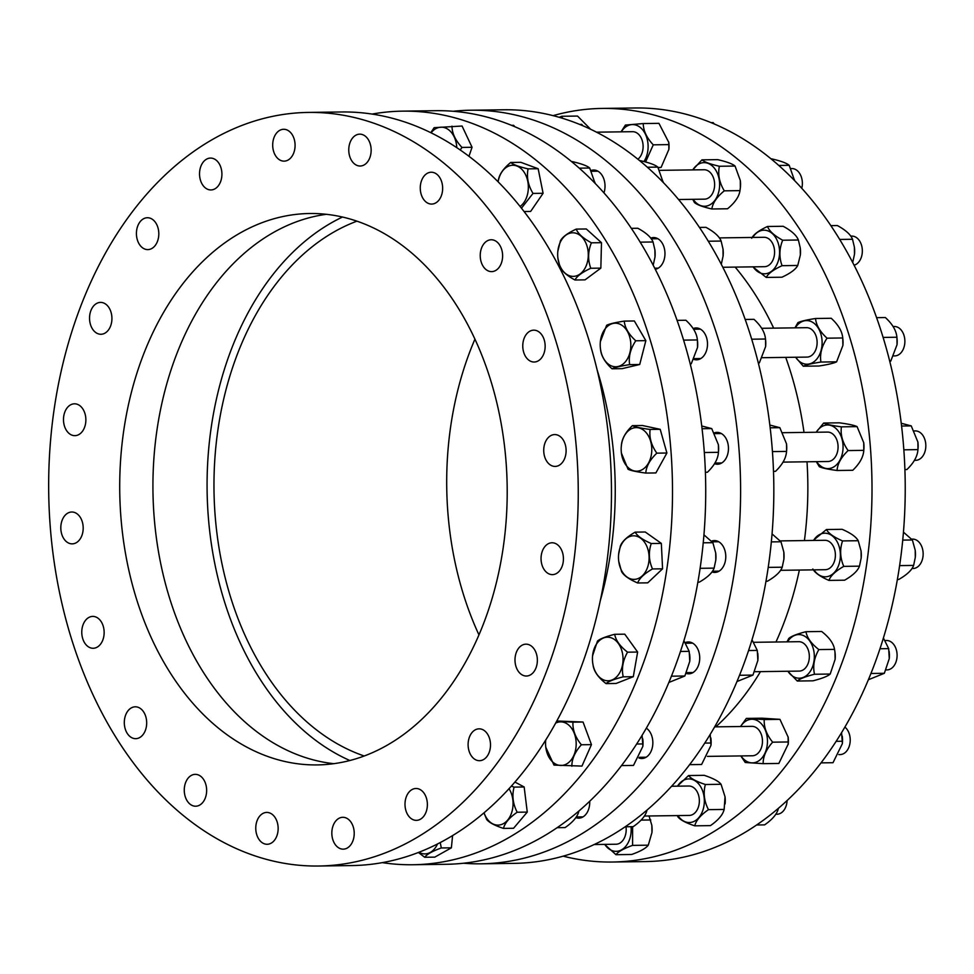 <?xml version="1.0" encoding="UTF-8"?>
<svg xmlns="http://www.w3.org/2000/svg" width="974" height="974" viewBox="0 0 974 974"><rect width="100%" height="100%" fill="white"/><g stroke="black" fill="none" stroke-linecap="round" stroke-linejoin="round"><path stroke-width="1.46" d="M590.561 129.201L577.533 116.064L561.84 116.271L562.595 118.304M559.173 117.282L561.84 116.271M658.193 167.796L661.102 167.406L668.894 149.351A21.818 15.328 -90.8 0 0 668.797 142.435L658.948 123.345L643.254 123.552C643.315 130.686 646.663 137.784 653.262 144.822L645.579 161.988M668.87 149.57L668.748 142.07M514.808 126.681L513.602 125.305L511.594 125.342M621.071 131.831L625.393 125.074L643.254 123.552M643.911 161.55A21.818 15.328 -90.8 0 0 644.484 132.452A21.818 15.328 -90.8 0 0 624.212 128.178A21.818 15.328 -90.8 0 0 621.266 131.831M582.902 125.756L581.697 124.392L579.688 124.416M714.307 123.966L713.102 122.602L711.093 122.639M711.836 208.984L727.541 208.777C734.956 202.677 739.108 196.626 739.984 190.624L740.398 187.422A21.818 15.328 -90.8 0 0 740.301 180.507A21.818 15.328 -90.8 0 0 740.301 180.482L735.053 166.055C732.533 163.863 726.738 161.733 717.68 159.639L701.974 159.846C704.494 162.025 710.289 164.168 719.36 166.262C717.728 174.492 719.372 182.686 724.291 190.831C716.864 196.931 712.712 202.982 711.836 208.984C702.778 206.89 696.982 204.759 694.462 202.568L692.733 199.317M740.362 187.787L740.301 180.446M594.956 182.479L594.944 182.418A21.818 15.328 89.2 0 1 594.956 182.479A21.818 15.328 89.2 0 1 595.041 183.222L589.696 168.015C587.176 165.836 581.393 163.705 572.322 161.599L571.641 161.611M693.171 199.305A21.818 15.328 -90.8 0 0 708.512 205.477A21.818 15.328 -90.8 0 0 719.031 178.656A21.818 15.328 -90.8 0 0 700.075 163.425A21.818 15.328 -90.8 0 0 692.782 169.902M692.709 169.902L701.974 159.846M663.038 181.493L663.051 181.554A21.818 15.328 89.2 0 1 663.051 181.554A21.818 15.328 89.2 0 1 663.136 182.296L657.803 167.102C655.283 164.91 649.488 162.78 640.417 160.686L639.735 160.686M794.443 179.715L794.455 179.776A21.818 15.328 89.2 0 1 794.455 179.776A21.818 15.328 89.2 0 1 794.541 180.519L789.196 165.312C786.675 163.133 780.892 160.99 771.822 158.896L771.14 158.908M800.36 254.993A21.818 15.328 -90.8 0 0 800.36 254.957A21.818 15.328 -90.8 0 0 800.263 248.053A21.818 15.328 -90.8 0 0 800.251 247.993M766.234 277.42L781.927 277.213C790.474 273.256 795.746 269.335 797.755 265.464L800.348 255.018L800.251 247.932L798.376 240.006C796.598 235.391 791.533 230.814 783.193 226.285L767.5 226.492C769.29 231.118 774.354 235.684 782.682 240.225C779.2 248.747 778.993 257.233 782.061 265.683C773.514 269.64 768.243 273.548 766.234 277.42L752.841 266.852M654.905 249.965A21.818 15.328 89.2 0 1 654.905 250.026A21.818 15.328 89.2 0 1 655.003 256.929A21.818 15.328 89.2 0 1 655.003 256.966L654.893 249.892L653.03 241.978C651.241 237.364 646.176 232.786 637.836 228.257L631.371 228.342M653.201 265.184L655.003 256.99M753.133 266.852A21.818 15.328 -90.8 0 0 763.713 273.779A21.818 15.328 -90.8 0 0 779.565 252.972A21.818 15.328 -90.8 0 0 764.797 230.205A21.818 15.328 -90.8 0 0 752.732 237.437M751.684 238.228C753.681 234.369 758.953 230.448 767.5 226.492M723 249.04A21.818 15.328 89.2 0 1 723.012 249.101A21.818 15.328 89.2 0 1 723.11 256.004A21.818 15.328 89.2 0 1 723.098 256.04L723 248.979L721.125 241.053C719.336 236.439 714.271 231.861 705.943 227.332L699.478 227.417M721.296 264.258L723.11 256.004M854.405 247.25A21.818 15.328 89.2 0 1 854.417 247.311A21.818 15.328 89.2 0 1 854.502 254.226A21.818 15.328 89.2 0 1 854.502 254.251L854.393 247.189L852.53 239.275C850.74 234.649 845.676 230.083 837.348 225.542L830.871 225.639M852.7 262.481L854.502 254.226M842.887 345.417A21.818 15.328 -90.8 0 0 842.9 345.356A21.818 15.328 -90.8 0 0 842.802 338.453L842.741 337.966C842.181 331.367 838.346 324.805 831.236 318.279L815.542 318.498C816.102 325.097 819.938 331.671 827.048 338.185C821.727 346.184 819.682 354.134 820.912 362.048C811.768 363.485 805.888 364.873 803.282 366.224L795.6 357.251M803.282 366.224L818.976 366.005C828.119 364.568 834 363.18 836.605 361.829L842.887 345.478L842.741 337.966L827.048 338.185M690.298 364.227L691.26 363.801L697.53 347.45L697.445 340.425A21.818 15.328 89.2 0 1 697.542 347.328A21.818 15.328 89.2 0 1 697.542 347.389M683.614 340.133L697.384 339.938C696.824 333.339 692.989 326.777 685.879 320.251L677.1 320.373M794.967 327.848L797.901 322.662C800.506 321.323 806.387 319.935 815.542 318.498M795.673 357.251A21.818 15.328 -90.8 0 0 801.541 362.815A21.818 15.328 -90.8 0 0 821.192 350.056A21.818 15.328 -90.8 0 0 812.036 321.968A21.818 15.328 -90.8 0 0 795.271 327.836M758.393 363.302L759.355 362.876L765.625 346.525L765.552 339.5A21.818 15.328 89.2 0 1 765.637 346.403A21.818 15.328 89.2 0 1 765.637 346.464M751.709 339.208L765.491 339.013C764.931 332.414 761.084 325.852 753.986 319.326L745.195 319.448M889.798 361.512L890.76 361.098L897.03 344.747L896.944 337.71A21.818 15.328 89.2 0 1 897.042 344.626A21.818 15.328 89.2 0 1 897.042 344.686M883.114 337.418L896.896 337.235C896.324 330.624 892.488 324.062 885.378 317.548L876.6 317.67M816.163 432.249L823.663 423.033C826.293 424.347 832.21 425.614 841.39 426.843C840.355 434.794 842.583 442.707 848.098 450.572C841.146 457.256 837.47 463.892 837.068 470.491L852.761 470.284C859.713 463.6 863.39 456.952 863.792 450.353L863.853 449.769A21.818 15.328 -90.8 0 0 863.755 442.853A21.818 15.328 -90.8 0 0 863.755 442.805M848.098 450.572L863.792 450.353L863.743 442.744L857.083 426.624C854.454 425.309 848.537 424.043 839.357 422.826L823.663 423.033M718.398 444.765A21.818 15.328 89.2 0 1 718.398 444.826A21.818 15.328 89.2 0 1 718.495 451.741L718.386 444.716L711.738 428.597L701.743 425.979M705.395 472.28L707.404 472.256C714.356 465.56 718.033 458.924 718.435 452.326L704.324 452.52M837.068 470.491C827.876 469.273 821.971 468.007 819.329 466.692L816.309 461.664M816.626 461.664A21.818 15.328 -90.8 0 0 818.306 463.855A21.818 15.328 -90.8 0 0 839.819 460.398A21.818 15.328 -90.8 0 0 837.19 429.753A21.818 15.328 -90.8 0 0 816.224 432.249M786.493 443.852A21.818 15.328 89.2 0 1 786.505 443.901A21.818 15.328 89.2 0 1 786.602 450.816L786.493 443.791L779.833 427.671L769.837 425.054M773.49 471.355L775.511 471.331C782.463 464.647 786.14 457.999 786.542 451.4L772.431 451.595M917.898 442.062A21.818 15.328 89.2 0 1 917.91 442.123A21.818 15.328 89.2 0 1 917.995 449.038L917.885 442.001L911.238 425.894L901.242 423.276M904.895 469.578L906.904 469.541C913.856 462.857 917.532 456.222 917.934 449.623L903.823 449.818M861.162 558.029A21.818 15.328 -90.8 0 0 861.174 557.968A21.818 15.328 -90.8 0 0 861.077 551.053A21.818 15.328 -90.8 0 0 861.077 551.028L858.228 540.716C856.134 536.869 850.777 533.07 842.133 529.308L826.439 529.527C828.533 533.362 833.89 537.173 842.534 540.923C839.673 549.446 840.087 557.932 843.776 566.369C835.546 571.093 830.603 575.768 828.923 580.407C820.291 576.657 814.921 572.846 812.827 568.999M828.923 580.407L844.616 580.2C852.847 575.476 857.79 570.788 859.47 566.162L861.162 558.09L861.065 550.992M697.859 582.184L699.271 582.16C707.489 577.436 712.444 572.761 714.112 568.122L715.805 560.062L715.72 552.964A21.818 15.328 89.2 0 1 715.72 553.025A21.818 15.328 89.2 0 1 715.817 559.94A21.818 15.328 89.2 0 1 715.805 559.989M715.72 553.025L712.871 542.688L703.934 534.848M813.253 540.448L826.439 529.527M813.947 569.863A21.818 15.328 -90.8 0 0 834.657 572.152A21.818 15.328 -90.8 0 0 837.774 542.981A21.818 15.328 -90.8 0 0 813.546 540.448M765.966 581.259L767.366 581.247C775.584 576.523 780.539 571.835 782.219 567.209L783.9 559.137L783.827 552.1A21.818 15.328 89.2 0 1 783.827 552.1A21.818 15.328 89.2 0 1 783.912 559.015A21.818 15.328 89.2 0 1 783.912 559.076M783.814 552.039L780.978 541.763L772.041 533.922M897.371 579.481L898.771 579.457C906.989 574.733 911.944 570.058 913.624 565.419L915.304 557.347L915.219 550.322A21.818 15.328 89.2 0 1 915.219 550.322A21.818 15.328 89.2 0 1 915.317 557.225A21.818 15.328 89.2 0 1 915.317 557.286M915.219 550.261L912.37 539.973L903.434 532.145M797.292 681.033L812.986 680.814C821.995 678.513 827.73 676.248 830.201 674.045L835.108 659.422A21.818 15.328 -90.8 0 0 835.12 659.361A21.818 15.328 -90.8 0 0 835.022 652.458L834.535 649.366C833.525 643.364 829.227 637.398 821.654 631.481L805.961 631.7C806.983 637.702 811.281 643.668 818.842 649.585C814.13 657.852 812.681 666.07 814.508 674.251C805.498 676.553 799.751 678.817 797.292 681.033L787.82 671.256M835.12 659.361L834.974 652.081M689.616 654.041L689.665 654.431A21.818 15.328 89.2 0 1 689.762 661.334A21.818 15.328 89.2 0 1 689.762 661.37L689.19 651.338L683.894 640.697M668.846 682.47L684.844 676.005L689.75 661.395M787.053 641.854L788.745 638.469C791.217 636.253 796.951 634.001 805.961 631.7M787.893 671.256A21.818 15.328 -90.8 0 0 806.618 675.445A21.818 15.328 -90.8 0 0 813.74 650.595A21.818 15.328 -90.8 0 0 802.369 635.158A21.818 15.328 -90.8 0 0 787.491 641.842M757.723 653.128L757.772 653.505A21.818 15.328 89.2 0 1 757.857 660.409A21.818 15.328 89.2 0 1 757.857 660.445L757.285 650.413L751.989 639.772M736.953 681.544L752.951 675.092L757.857 660.469M889.116 651.338L889.165 651.716A21.818 15.328 89.2 0 1 889.262 658.631A21.818 15.328 89.2 0 1 889.262 658.655L888.69 648.635L883.394 637.994M868.345 679.755L884.343 673.302L889.262 658.631M763.153 763.653L778.847 763.446L788.234 744.039A21.818 15.328 -90.8 0 0 788.38 741.762A21.818 15.328 -90.8 0 0 788.149 737.123L779.943 719.348L762.045 718.191L746.352 718.41L764.249 719.555C763.774 727.14 766.575 734.676 772.65 742.176C766.209 749.383 763.044 756.542 763.153 763.653L745.256 762.508L740.812 755.934M788.197 744.404L788.112 736.904M642.767 738.876L642.791 739.096A21.818 15.328 89.2 0 1 643.023 743.734A21.818 15.328 89.2 0 1 642.889 745.999L642.085 735.321M621.509 765.576L633.49 765.418L642.852 746.376M740.508 726.519L746.352 718.41M741.019 755.921A21.818 15.328 -90.8 0 0 757.565 761.546A21.818 15.328 -90.8 0 0 767.451 742.054A21.818 15.328 -90.8 0 0 757.784 720.87A21.818 15.328 -90.8 0 0 740.617 726.519M710.862 737.951L710.886 738.17A21.818 15.328 89.2 0 1 711.13 742.809A21.818 15.328 89.2 0 1 710.983 745.086L710.18 734.408M689.616 764.651L701.597 764.493L710.947 745.451M842.266 736.174L842.291 736.393A21.818 15.328 89.2 0 1 842.522 741.031A21.818 15.328 89.2 0 1 842.388 743.296L841.585 732.618M821.021 762.873L833.001 762.715L842.352 743.673M694.742 825.83L710.436 825.623C718.288 820.181 722.866 814.788 724.157 809.431L725.033 796.744L721.052 784.289C718.727 781.258 713.114 778.275 704.226 775.328L688.533 775.548C690.87 778.579 696.483 781.562 705.359 784.508C703.118 792.933 704.153 801.31 708.463 809.65C700.623 815.092 696.045 820.485 694.742 825.83C685.854 822.896 680.254 819.901 677.916 816.869L677.307 815.591M725.106 803.915L725.131 803.684A21.818 15.328 -90.8 0 0 725.033 796.781A21.818 15.328 -90.8 0 0 725.033 796.756L725.033 796.781M557.104 827.693L565.09 827.596C572.931 822.153 577.509 816.76 578.812 811.403L578.897 811.013M677.368 786.176L688.533 775.548M677.904 815.579A21.818 15.328 -90.8 0 0 703.423 808.396A21.818 15.328 -90.8 0 0 696.836 782.073A21.818 15.328 -90.8 0 0 677.502 786.176M625.211 826.78L633.185 826.67C641.038 821.228 645.604 815.835 646.906 810.478L647.004 810.088M756.603 824.99L764.59 824.881C772.431 819.451 777.009 814.045 778.311 808.7L778.396 808.31M632.613 826.67L632.576 845.383C623.774 848.537 618.234 851.629 615.97 854.697L631.663 854.478C640.478 851.337 646.018 848.232 648.282 845.176L651.959 832.526L651.837 825.355L649.037 815.969M651.959 832.49L651.959 832.526A21.818 15.328 -90.8 0 0 651.959 832.49A21.818 15.328 -90.8 0 0 651.862 825.587L651.837 825.355M615.97 854.697L604.598 844.385M604.732 844.385A21.818 15.328 -90.8 0 0 627.926 843.131A21.818 15.328 -90.8 0 0 631.03 826.695M735.053 166.055L719.36 166.262M647.406 167.236L657.803 167.102M798.376 240.006L782.682 240.225M708.317 241.223L721.125 241.053M690.201 363.813L691.26 363.801M758.296 362.9L759.355 362.876M857.083 426.624L841.39 426.843M702.071 428.73L711.738 428.597M770.166 427.805L779.833 427.671M901.571 426.028L911.238 425.894M858.228 540.716L842.534 540.923M859.47 566.162L843.776 566.369M703.216 542.81L712.871 542.688M768.206 567.392L782.219 567.209M771.323 541.897L780.978 541.763M902.728 540.107L912.37 539.973M834.535 649.366L818.842 649.585M830.201 674.045L814.508 674.251M680.449 651.46L689.19 651.338M739.51 675.274L752.951 675.092M748.556 650.535L757.285 650.413M879.96 648.757L888.69 648.635M788.343 741.969L772.65 742.176M779.943 719.348L764.249 719.555M636.643 744.026L642.986 743.941M704.738 743.101L711.093 743.016M836.142 741.324L842.498 741.226M724.157 809.431L708.463 809.65M721.052 784.289L705.359 784.508M648.282 845.176L632.576 845.383M650.778 819.962L641.062 820.096M349.861 760.511A285.54 200.62 89.2 0 1 209.337 527.932A285.54 200.62 89.2 0 1 295.572 249.636A285.54 200.62 89.2 0 1 342.495 217.032M364.215 755.994A275.727 193.729 89.2 0 1 217.214 535.542A275.727 193.729 89.2 0 1 299.432 257.818A275.727 193.729 89.2 0 1 356.959 221.159M478.952 634.878A275.727 193.729 89.2 0 1 474.947 339.122M553.11 115.638A376.828 264.758 89.2 0 1 602.102 108.431L635.328 107.98A376.828 264.758 89.2 0 1 892.914 374.722A376.828 264.758 89.2 0 1 788.429 799.289A376.828 264.758 89.2 0 1 645.543 861.576L612.329 862.027A376.828 264.758 89.2 0 1 563.142 856.158M602.102 108.431A376.828 264.758 89.2 0 1 859.689 375.173A376.828 264.758 89.2 0 1 755.215 799.739A376.828 264.758 89.2 0 1 612.329 862.027M760.475 671.622A285.54 200.62 89.2 0 1 719.36 723.536A285.54 200.62 89.2 0 1 715.768 726.86M735.163 267.095A285.54 200.62 89.2 0 1 773.66 328.128M785.726 357.385A285.54 200.62 89.2 0 1 804.013 432.419M807.008 461.786A285.54 200.62 89.2 0 1 804.414 540.57M799.362 570.058A285.54 200.62 89.2 0 1 775.974 642M333.79 763.677A275.727 193.729 89.2 0 1 159.602 557.907A275.727 193.729 89.2 0 1 238.387 258.646A275.727 193.729 89.2 0 1 326.339 214.304M205.173 259.096A275.727 193.729 89.2 0 1 309.72 213.513A275.727 193.729 89.2 0 1 498.189 408.678A275.727 193.729 89.2 0 1 421.742 719.348A275.727 193.729 89.2 0 1 317.195 764.919A275.727 193.729 89.2 0 1 128.726 569.753A275.727 193.729 89.2 0 1 205.173 259.096M453.275 111.267A376.828 264.758 89.2 0 1 470.71 110.22L503.923 109.77A376.828 264.758 89.2 0 1 761.51 376.5A376.828 264.758 89.2 0 1 657.036 801.066A376.828 264.758 89.2 0 1 514.15 863.366L480.925 863.816A376.828 264.758 89.2 0 1 463.478 863.232M470.71 110.22A376.828 264.758 89.2 0 1 728.284 376.95A376.828 264.758 89.2 0 1 623.81 801.517A376.828 264.758 89.2 0 1 480.925 863.816M589.708 801.249A15.937 11.189 89.2 0 1 578.763 818.148A15.937 11.189 89.2 0 1 575.804 817.624M646.322 728.15A15.937 11.189 89.2 0 1 652.617 745.962A15.937 11.189 89.2 0 1 641.878 758.49A15.937 11.189 89.2 0 1 641.269 758.478A15.937 11.189 89.2 0 1 638.944 757.979M685.331 642.584A15.937 11.189 89.2 0 1 688.314 641.963A15.937 11.189 89.2 0 1 699.6 655.685A15.937 11.189 89.2 0 1 691.613 673.253A15.937 11.189 89.2 0 1 688.752 673.825A15.937 11.189 89.2 0 1 686.171 673.436M711.738 541.057A15.937 11.189 89.2 0 1 714.368 540.57A15.937 11.189 89.2 0 1 725.265 551.844A15.937 11.189 89.2 0 1 720.845 569.79A15.937 11.189 89.2 0 1 714.806 572.432A15.937 11.189 89.2 0 1 711.957 571.945M714.356 432.882A15.937 11.189 89.2 0 1 717.059 432.371A15.937 11.189 89.2 0 1 727.286 441.319A15.937 11.189 89.2 0 1 726.093 458.23A15.937 11.189 89.2 0 1 717.485 464.233A15.937 11.189 89.2 0 1 714.502 463.697M693.135 328.579A15.937 11.189 89.2 0 1 696.106 327.958A15.937 11.189 89.2 0 1 706.832 349.483A15.937 11.189 89.2 0 1 696.532 359.82A15.937 11.189 89.2 0 1 693.805 359.382M650.717 238.131A15.937 11.189 89.2 0 1 653.566 237.559A15.937 11.189 89.2 0 1 664.962 254.202A15.937 11.189 89.2 0 1 655.307 269.287M591.035 170.487A15.937 11.189 89.2 0 1 593.604 170.024A15.937 11.189 89.2 0 1 604.586 181.712A15.937 11.189 89.2 0 1 603.965 192.84M372.117 114.068A376.828 264.758 89.2 0 1 402.603 111.146L435.828 110.695A376.828 264.758 89.2 0 1 693.403 377.425A376.828 264.758 89.2 0 1 588.929 801.992A376.828 264.758 89.2 0 1 446.043 864.291L412.83 864.742A376.828 264.758 89.2 0 1 382.271 862.635M402.603 111.146A376.828 264.758 89.2 0 1 660.189 377.875A376.828 264.758 89.2 0 1 555.716 802.442A376.828 264.758 89.2 0 1 412.83 864.742M430.8 132.659L434.124 127.679L462.066 126.023L472.061 147.281L468.969 156.266M498.091 181.761L498.274 180.604C499.151 174.602 503.29 168.551 510.717 162.463L520.798 162.317L538.159 168.733L543.09 193.29L530.647 211.431L524.085 211.516M557.822 251.341A21.793 15.316 -90.8 0 0 557.907 258.244A21.793 15.316 -90.8 0 0 572.444 276.36A21.793 15.316 -90.8 0 0 588.284 255.565A21.793 15.316 -90.8 0 0 573.528 232.81A21.793 15.316 -90.8 0 0 557.822 251.341L560.427 240.834C562.424 236.974 567.696 233.066 576.231 229.109L586.311 228.975L601.482 242.684L600.848 268.13L585.045 279.855L574.964 280.001C566.637 275.472 561.584 270.894 559.794 266.279L557.919 258.305M600.361 341.679L606.644 325.279C609.237 323.928 615.118 322.54 624.261 321.103L634.342 320.97L645.847 340.644L639.723 364.495L622.094 368.659L612.013 368.793C604.903 362.279 601.068 355.717 600.508 349.118M621.315 446.153A21.793 15.316 -90.8 0 0 621.4 453.056A21.793 15.316 -90.8 0 0 627.049 466.436A21.793 15.316 -90.8 0 0 648.538 462.991A21.793 15.316 -90.8 0 0 645.908 432.359A21.793 15.316 -90.8 0 0 630.738 429.108A21.793 15.316 -90.8 0 0 621.315 446.153L621.375 445.556C621.777 438.97 625.442 432.334 632.394 425.65L642.475 425.516L660.202 429.315L666.898 453.02L655.867 472.938L645.786 473.072C636.606 471.842 630.702 470.576 628.072 469.273L621.412 453.105M618.636 554.291L620.328 546.158C622.009 541.532 626.952 536.857 635.17 532.133L645.251 531.999L661.334 543.395L662.576 568.816L647.734 582.842L637.653 582.988C629.021 579.226 623.664 575.427 621.57 571.592L618.734 561.28A21.793 15.316 -90.8 0 0 621.095 569.595A21.793 15.316 -90.8 0 0 642.353 575.78A21.793 15.316 -90.8 0 0 646.493 545.586A21.793 15.316 -90.8 0 0 630.348 536.309A21.793 15.316 -90.8 0 0 618.624 554.352A21.793 15.316 -90.8 0 0 618.721 561.255L618.734 561.316M592.582 655.745L597.488 641.075C599.947 638.871 605.682 636.606 614.691 634.305L624.772 634.171L637.641 652.044L633.307 676.699L616.104 683.468L606.023 683.602C598.462 677.697 594.164 671.731 593.154 665.729L592.667 662.649A21.793 15.316 -90.8 0 0 593.02 664.792A21.793 15.316 -90.8 0 0 611.952 679.998A21.793 15.316 -90.8 0 0 622.459 653.201A21.793 15.316 -90.8 0 0 606.68 637.24A21.793 15.316 -90.8 0 0 592.582 655.745A21.793 15.316 -90.8 0 0 592.667 662.649M556.787 720.991L583.049 722.026L591.449 744.635L581.953 766.1L553.987 765.089L545.793 747.314A21.793 15.316 -90.8 0 0 561.961 765.418A21.793 15.316 -90.8 0 0 576.17 744.647A21.793 15.316 -90.8 0 0 555.63 723.11M514.929 782.061L524.158 786.968L527.263 812.097L513.554 828.277L503.473 828.411C494.597 825.465 488.985 822.482 486.659 819.451L483.981 812.852M452.593 835.582L451.376 847.83L434.781 857.132L424.701 857.266L418.394 852.481M597.111 369.84A295.341 207.511 89.2 0 1 600.24 600.848M308.344 112.424L341.57 111.973A376.828 264.758 89.2 0 1 599.156 378.703A376.828 264.758 89.2 0 1 494.67 803.27A376.828 264.758 89.2 0 1 351.784 865.569L318.571 866.02A376.828 264.758 89.2 0 1 60.985 599.278A376.828 264.758 89.2 0 1 165.458 174.711A376.828 264.758 89.2 0 1 308.344 112.424A376.828 264.758 89.2 0 1 565.931 379.154A376.828 264.758 89.2 0 1 461.457 803.72A376.828 264.758 89.2 0 1 318.571 866.02M336.127 845.676A15.937 11.189 89.2 0 1 332.402 828.034A15.937 11.189 89.2 0 1 342.811 817.296A15.937 11.189 89.2 0 1 354.219 833.074A15.937 11.189 89.2 0 1 343.238 849.158A15.937 11.189 89.2 0 1 336.127 845.676M412.355 819.341A15.937 11.189 89.2 0 1 405.147 801.651A15.937 11.189 89.2 0 1 415.971 788.49A15.937 11.189 89.2 0 1 427.379 804.268A15.937 11.189 89.2 0 1 416.409 820.351A15.937 11.189 89.2 0 1 412.355 819.341M478.904 760.682A15.937 11.189 89.2 0 1 468.104 744.489A15.937 11.189 89.2 0 1 479.086 728.832A15.937 11.189 89.2 0 1 490.494 744.611A15.937 11.189 89.2 0 1 479.525 760.694A15.937 11.189 89.2 0 1 478.904 760.682M529.259 675.457A15.937 11.189 89.2 0 1 526.398 676.029A15.937 11.189 89.2 0 1 514.99 660.25A15.937 11.189 89.2 0 1 525.96 644.167A15.937 11.189 89.2 0 1 537.246 657.888A15.937 11.189 89.2 0 1 529.259 675.457M558.492 571.994A15.937 11.189 89.2 0 1 552.453 574.623A15.937 11.189 89.2 0 1 541.045 558.857A15.937 11.189 89.2 0 1 552.014 542.774A15.937 11.189 89.2 0 1 562.911 554.048A15.937 11.189 89.2 0 1 558.492 571.994M563.739 460.434A15.937 11.189 89.2 0 1 555.131 466.424A15.937 11.189 89.2 0 1 543.723 450.658A15.937 11.189 89.2 0 1 554.693 434.574A15.937 11.189 89.2 0 1 564.932 443.523A15.937 11.189 89.2 0 1 563.739 460.434M544.478 351.687A15.937 11.189 89.2 0 1 534.178 362.024A15.937 11.189 89.2 0 1 522.77 346.245A15.937 11.189 89.2 0 1 533.74 330.162A15.937 11.189 89.2 0 1 544.478 351.687M502.608 256.406A15.937 11.189 89.2 0 1 491.639 271.624A15.937 11.189 89.2 0 1 480.231 255.845A15.937 11.189 89.2 0 1 491.2 239.762A15.937 11.189 89.2 0 1 502.608 256.406M442.22 183.916A15.937 11.189 89.2 0 1 431.677 204.077A15.937 11.189 89.2 0 1 420.269 188.299A15.937 11.189 89.2 0 1 431.251 172.228A15.937 11.189 89.2 0 1 442.22 183.916M369.231 141.303A15.937 11.189 89.2 0 1 369.889 157.569A15.937 11.189 89.2 0 1 360.173 166.018A15.937 11.189 89.2 0 1 348.765 150.24A15.937 11.189 89.2 0 1 359.735 134.156A15.937 11.189 89.2 0 1 369.231 141.303M290.788 132.756A15.937 11.189 89.2 0 1 294.513 150.398A15.937 11.189 89.2 0 1 284.104 161.136A15.937 11.189 89.2 0 1 272.696 145.357A15.937 11.189 89.2 0 1 283.678 129.286A15.937 11.189 89.2 0 1 290.788 132.756M214.56 159.103A15.937 11.189 89.2 0 1 221.768 176.781A15.937 11.189 89.2 0 1 210.944 189.942A15.937 11.189 89.2 0 1 199.536 174.163A15.937 11.189 89.2 0 1 210.506 158.08A15.937 11.189 89.2 0 1 214.56 159.103M148.011 217.75A15.937 11.189 89.2 0 1 158.811 233.955A15.937 11.189 89.2 0 1 147.829 249.6A15.937 11.189 89.2 0 1 136.421 233.821A15.937 11.189 89.2 0 1 147.403 217.738A15.937 11.189 89.2 0 1 148.011 217.75M97.656 302.975A15.937 11.189 89.2 0 1 100.517 302.403A15.937 11.189 89.2 0 1 111.925 318.181A15.937 11.189 89.2 0 1 100.955 334.265A15.937 11.189 89.2 0 1 89.669 320.543A15.937 11.189 89.2 0 1 97.656 302.975M68.424 406.438A15.937 11.189 89.2 0 1 74.462 403.808A15.937 11.189 89.2 0 1 85.87 419.587A15.937 11.189 89.2 0 1 74.901 435.658A15.937 11.189 89.2 0 1 64.004 424.384A15.937 11.189 89.2 0 1 68.424 406.438M63.188 517.998A15.937 11.189 89.2 0 1 71.784 512.007A15.937 11.189 89.2 0 1 83.192 527.786A15.937 11.189 89.2 0 1 72.222 543.857A15.937 11.189 89.2 0 1 61.983 534.909A15.937 11.189 89.2 0 1 63.188 517.998M82.437 626.745A15.937 11.189 89.2 0 1 92.737 616.408A15.937 11.189 89.2 0 1 104.145 632.187A15.937 11.189 89.2 0 1 93.175 648.27A15.937 11.189 89.2 0 1 82.437 626.745M124.307 722.026A15.937 11.189 89.2 0 1 135.276 706.807A15.937 11.189 89.2 0 1 146.684 722.586A15.937 11.189 89.2 0 1 135.715 738.669A15.937 11.189 89.2 0 1 124.307 722.026M184.695 794.516A15.937 11.189 89.2 0 1 195.238 774.354A15.937 11.189 89.2 0 1 206.646 790.133A15.937 11.189 89.2 0 1 195.664 806.216A15.937 11.189 89.2 0 1 184.695 794.516M257.684 837.129A15.937 11.189 89.2 0 1 257.026 820.863A15.937 11.189 89.2 0 1 266.742 812.426A15.937 11.189 89.2 0 1 278.15 828.204A15.937 11.189 89.2 0 1 267.18 844.275A15.937 11.189 89.2 0 1 257.684 837.129M418.905 852.274A21.793 15.316 -90.8 0 0 436.656 845.712A21.793 15.316 -90.8 0 0 437.521 843.959M451.376 847.83L441.307 847.964C432.493 851.106 426.965 854.21 424.701 857.266M484.029 812.815A21.793 15.316 -90.8 0 0 498.603 825.088A21.793 15.316 -90.8 0 0 512.141 810.977A21.793 15.316 -90.8 0 0 509.012 788.697M527.263 812.097L517.182 812.231C509.341 817.673 504.776 823.067 503.473 828.411M545.696 740.41L545.744 739.996A21.793 15.316 -90.8 0 0 545.696 740.41A21.793 15.316 -90.8 0 0 545.562 742.675A21.793 15.316 -90.8 0 0 545.793 747.314M591.449 744.635L581.368 744.769C574.928 751.965 571.775 759.123 571.872 766.234M637.641 652.044L627.56 652.178C622.849 660.445 621.4 668.663 623.226 676.833C614.217 679.134 608.482 681.398 606.023 683.602M633.307 676.699L623.226 676.833M661.334 543.395L651.253 543.529C648.392 552.051 648.806 560.525 652.495 568.95C644.277 573.674 639.334 578.349 637.653 582.988M662.576 568.816L652.495 568.95M660.202 429.315L650.121 429.449C649.074 437.399 651.314 445.301 656.817 453.154C649.865 459.838 646.2 466.473 645.786 473.072M666.898 453.02L656.817 453.154M620.767 324.586A21.793 15.316 -90.8 0 0 600.361 341.74A21.793 15.316 -90.8 0 0 600.447 348.643A21.793 15.316 -90.8 0 0 610.284 365.384A21.793 15.316 -90.8 0 0 629.91 352.649A21.793 15.316 -90.8 0 0 620.767 324.586M624.261 321.103C624.821 327.702 628.656 334.265 635.766 340.778C630.446 348.777 628.413 356.728 629.642 364.629C620.487 366.066 614.618 367.454 612.013 368.793M645.847 340.644L635.766 340.778M639.723 364.495L629.642 364.629M576.231 229.109C578.02 233.723 583.073 238.289 591.401 242.818C587.919 251.353 587.712 259.827 590.78 268.264C582.233 272.221 576.961 276.129 574.964 280.001M601.482 242.684L591.401 242.818M600.848 268.13L590.78 268.264M520.116 206.464A21.793 15.316 -90.8 0 0 527.251 179.155A21.793 15.316 -90.8 0 0 508.805 166.043A21.793 15.316 -90.8 0 0 498.128 181.797M510.717 162.463C513.225 164.643 519.02 166.773 528.078 168.867C526.447 177.098 528.091 185.279 533.009 193.424L521.467 208.156M538.159 168.733L528.078 168.867M543.09 193.29L533.009 193.424M456.794 147.622A21.793 15.316 -90.8 0 0 432.955 130.784A21.793 15.316 -90.8 0 0 431.129 132.817M472.061 147.281L461.98 147.427L460.215 149.935M451.985 126.157C452.046 133.292 455.382 140.378 461.98 147.427M440.236 842.559L441.307 847.964M524.158 786.968L514.089 787.102C511.849 795.527 512.884 803.903 517.182 812.231M511.338 786.14L514.089 787.102M583.049 722.026L572.968 722.16C572.493 729.745 575.293 737.281 581.368 744.769M556.665 721.21L572.968 722.16M614.691 634.305C615.714 640.308 620 646.273 627.56 652.178M635.17 532.133C637.264 535.98 642.621 539.779 651.253 543.529M632.394 425.65C635.024 426.965 640.941 428.231 650.121 429.449M594.201 844.531L616.055 844.227A14.707 10.337 -90.8 0 0 623.993 838.699A14.707 10.337 -90.8 0 0 625.99 826.768M787.089 800.543A14.707 10.337 89.2 0 1 786.481 804.707A14.707 10.337 89.2 0 1 776.972 814.24L775.754 814.252M644.35 816.042L689.227 815.433A14.707 10.337 -90.8 0 0 698.735 805.888A14.707 10.337 -90.8 0 0 688.825 786.018L671.597 786.249M844.884 727.079A14.707 10.337 89.2 0 1 850.217 740.544A14.707 10.337 89.2 0 1 840.087 754.582L838.833 754.594M707.441 756.384L752.33 755.775A14.707 10.337 -90.8 0 0 762.459 741.725A14.707 10.337 -90.8 0 0 751.94 726.361L714.636 726.872M885.269 640.527L886.559 640.502A14.707 10.337 89.2 0 1 896.701 651.302A14.707 10.337 89.2 0 1 886.961 669.917L886.048 669.929M754.643 671.707L799.216 671.098A14.707 10.337 -90.8 0 0 808.944 652.483A14.707 10.337 -90.8 0 0 798.814 641.696L753.876 642.304M870.914 673.484L884.343 673.302M671.415 676.187L684.844 676.005M911.81 539.121L912.614 539.109A14.707 10.337 89.2 0 1 921.38 545.708A14.707 10.337 89.2 0 1 921.988 560.72A14.707 10.337 89.2 0 1 913.015 568.512L911.956 568.524M780.551 570.314L825.27 569.705A14.707 10.337 -90.8 0 0 834.231 561.913A14.707 10.337 -90.8 0 0 833.634 546.901A14.707 10.337 -90.8 0 0 824.868 540.29L780.405 540.899M899.599 565.614L913.624 565.419M700.099 568.317L714.112 568.122M914.257 430.922L915.304 430.91A14.707 10.337 89.2 0 1 921.867 434.112A14.707 10.337 89.2 0 1 925.3 450.402A14.707 10.337 89.2 0 1 915.694 460.312L914.403 460.337M782.999 462.114L827.949 461.506A14.707 10.337 -90.8 0 0 837.543 451.595A14.707 10.337 -90.8 0 0 834.109 435.305A14.707 10.337 -90.8 0 0 827.547 432.091L782.852 432.7M893.048 326.521L894.339 326.497A14.707 10.337 89.2 0 1 898.077 327.434A14.707 10.337 89.2 0 1 904.736 343.761A14.707 10.337 89.2 0 1 894.741 355.912L893.694 355.924M762.289 357.702L806.996 357.093A14.707 10.337 -90.8 0 0 816.979 344.954A14.707 10.337 -90.8 0 0 810.331 328.628A14.707 10.337 -90.8 0 0 806.594 327.69L761.656 328.299M889.7 361.111L890.76 361.098M836.605 361.829L820.912 362.048M850.74 236.11L851.812 236.098A14.707 10.337 89.2 0 1 852.372 236.11A14.707 10.337 89.2 0 1 862.307 249.697A14.707 10.337 89.2 0 1 854.113 265.232M722.842 267.266L764.456 266.693A14.707 10.337 -90.8 0 0 774.586 252.254A14.707 10.337 -90.8 0 0 764.614 237.303A14.707 10.337 -90.8 0 0 764.054 237.291L719.336 237.9M839.722 239.446L852.53 239.275M797.755 265.464L782.061 265.683M640.222 242.149L653.03 241.978M790.937 168.575L791.85 168.563A14.707 10.337 89.2 0 1 801.797 188.274M678.586 199.512L704.494 199.159A14.707 10.337 -90.8 0 0 714.624 184.317A14.707 10.337 -90.8 0 0 704.092 169.744L659.532 170.353M778.81 165.458L789.196 165.312M739.984 190.624L724.291 190.831M579.311 168.161L589.696 168.015M637.921 159.212A14.707 10.337 -90.8 0 0 642.743 142.606A14.707 10.337 -90.8 0 0 632.589 131.685L596.563 132.172M661.102 167.406L657.998 167.455M668.968 144.615L653.262 144.822M576.255 816.955L583.049 816.869M639.334 757.309L646.164 757.212M686.548 672.632L693.038 672.547M685.769 643.23L692.636 643.132M712.457 571.239L719.092 571.141M712.311 541.824L718.69 541.739M714.904 463.04L721.771 462.942M714.746 433.625L721.381 433.54M694.194 358.627L700.817 358.542M693.549 329.224L700.428 329.127M654.747 268.191L658.278 268.142M651.229 238.813L657.888 238.727M591.437 171.278L597.926 171.193"/></g></svg>
